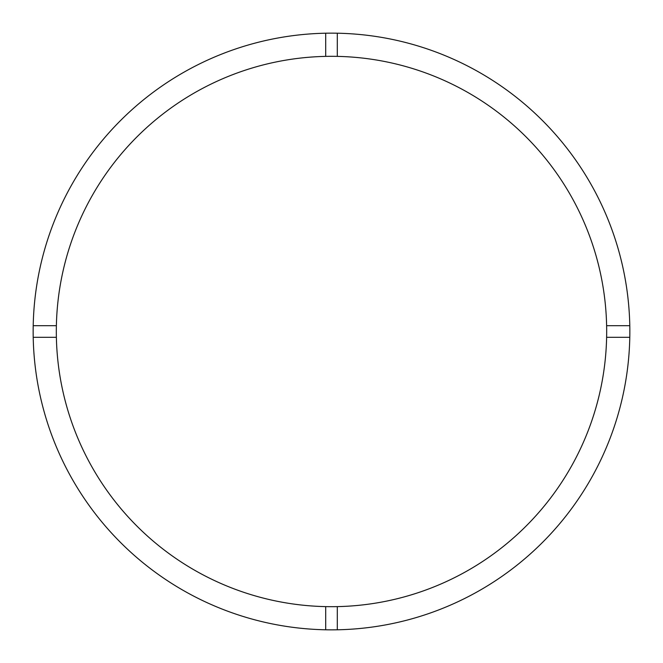 <?xml version="1.0" encoding="UTF-8"?>
<svg xmlns="http://www.w3.org/2000/svg" width="663" height="663" viewBox="0 0 663 663"><rect width="100%" height="100%" fill="white"/><g stroke="black" fill="none" stroke-linecap="round" stroke-linejoin="round"><path stroke-width="0.99" d="M337.293 606.62A275.178 275.178 0 0 0 606.62 325.707A275.178 275.178 0 0 0 337.293 56.38L337.293 33.208A298.35 298.35 0 0 0 33.208 337.293L56.38 337.293A275.178 275.178 0 0 0 337.293 606.62L337.293 629.792A298.35 298.35 0 0 0 629.792 325.707A298.35 298.35 0 0 0 337.293 33.208M325.707 33.208L325.707 56.38A275.178 275.178 0 0 0 56.38 337.293M56.38 325.707L33.208 325.707M629.792 325.707L606.62 325.707M606.62 337.293L629.792 337.293M325.707 606.62L325.707 629.792A298.35 298.35 0 0 0 337.293 629.792M33.208 337.293A298.35 298.35 0 0 0 325.707 629.792M337.293 56.38A275.178 275.178 0 0 0 325.707 56.38"/></g></svg>
